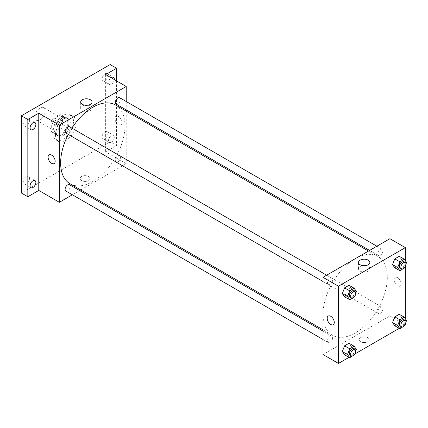 <?xml version="1.0" encoding="UTF-8"?>
<svg xmlns="http://www.w3.org/2000/svg" width="428" height="428" viewBox="0 0 428 428"><rect width="100%" height="100%" fill="white"/><g stroke="black" fill="none" stroke-linecap="round" stroke-linejoin="round"><path stroke-width="0.32" stroke-dasharray="2.14 1.6" d="M34.903 116.908A7.276 4.2 120 0 0 36.412 120.236A7.276 4.2 120 0 0 43.688 116.036A7.276 4.2 120 0 0 43.688 107.637A7.276 4.2 120 0 0 38.081 109.584A7.276 4.2 120 0 0 34.903 116.908M51.628 126.56A7.276 4.2 120 0 0 53.131 129.893A7.276 4.2 120 0 0 60.407 125.693A7.276 4.2 120 0 0 60.407 117.288A7.276 4.2 120 0 0 54.8 119.235A7.276 4.2 120 0 0 51.628 126.56M52.997 119.086L60.546 114.725A9.769 5.644 120 0 1 61.659 115.127A9.769 5.644 120 0 1 62.558 115.892L62.558 124.607A9.769 5.644 120 0 1 60.546 128.095L52.997 132.45A9.769 5.644 120 0 1 51.884 132.054A9.769 5.644 120 0 1 50.986 131.289L50.986 122.574A9.769 5.644 120 0 1 52.997 119.086L58.144 122.055L65.687 117.7L60.546 114.725M60.546 128.095L65.687 131.064L58.144 135.425L52.997 132.45M50.986 131.289L56.127 134.258L56.127 125.543L50.986 122.574M56.127 134.258A9.769 5.644 120 0 0 57.031 135.023A9.769 5.644 120 0 0 58.144 135.425M65.687 131.064A9.769 5.644 120 0 0 67.704 127.576L62.558 124.607M65.687 117.7A9.769 5.644 120 0 1 66.8 118.096A9.769 5.644 120 0 1 67.704 118.861L67.704 127.576M58.144 122.055A9.769 5.644 120 0 0 56.127 125.543M61.916 134.729A10.005 5.778 -60 0 1 56.913 135.227A10.005 5.778 -60 0 1 56.913 123.671A10.005 5.778 -60 0 1 66.918 117.898A10.005 5.778 -60 0 1 68.453 125.912A10.005 5.778 -60 0 1 61.916 134.729M63.2 135.473A10.005 5.778 120 0 0 69.737 126.656A10.005 5.778 120 0 0 68.202 118.636A10.005 5.778 120 0 0 60.492 121.317A10.005 5.778 120 0 0 56.127 131.385A10.005 5.778 120 0 0 58.197 135.965A10.005 5.778 120 0 0 63.2 135.473M67.704 118.861L62.558 115.892M52.912 133.242A14.552 8.399 120 0 0 55.924 139.908A14.552 8.399 120 0 0 70.476 131.503A14.552 8.399 120 0 0 70.476 114.699A14.552 8.399 120 0 0 59.262 118.599A14.552 8.399 120 0 0 52.912 133.242M55.485 134.729A14.552 8.399 120 0 0 58.497 141.39A14.552 8.399 120 0 0 73.049 132.99A14.552 8.399 120 0 0 73.049 116.186A14.552 8.399 120 0 0 61.835 120.086A14.552 8.399 120 0 0 55.485 134.729M105.004 73.809A4.093 2.365 120 0 0 102.329 77.415A4.093 2.365 120 0 0 102.955 80.694A4.093 2.365 120 0 0 107.048 78.329A4.093 2.365 120 0 0 107.048 73.605A4.093 2.365 120 0 0 105.004 73.809M26.547 119.102A4.093 2.365 120 0 0 23.872 122.713A4.093 2.365 120 0 0 24.498 125.993A4.093 2.365 120 0 0 28.59 123.628A4.093 2.365 120 0 0 28.59 118.904A4.093 2.365 120 0 0 26.547 119.102M26.547 177.085A4.093 2.365 120 0 0 23.872 180.691A4.093 2.365 120 0 0 24.498 183.97A4.093 2.365 120 0 0 28.59 181.611A4.093 2.365 120 0 0 28.59 176.882A4.093 2.365 120 0 0 26.547 177.085M105.004 131.787A4.093 2.365 120 0 0 102.329 135.392A4.093 2.365 120 0 0 102.955 138.672A4.093 2.365 120 0 0 107.048 136.313A4.093 2.365 120 0 0 107.048 131.583A4.093 2.365 120 0 0 105.004 131.787M110.151 64.553L110.151 141.786L21.4 193.023M116.582 80.892L116.582 145.499L110.151 141.786M116.582 145.499L105.646 151.806L126.228 163.689L80.753 189.946M79.651 190.583L72.375 194.783M81.529 180.584A5.002 2.889 0 0 0 86.98 181.21A5.002 2.889 0 0 0 90.067 178.54A5.002 2.889 0 0 0 85.065 175.657A5.002 2.889 0 0 0 80.063 178.54A5.002 2.889 0 0 0 81.529 180.584A5.002 2.889 0 0 0 86.98 181.21A5.002 2.889 0 0 0 90.067 178.54A5.002 2.889 0 0 0 85.065 175.651A5.002 2.889 0 0 0 80.063 178.54A5.002 2.889 0 0 0 81.529 180.584M114.308 79.581A4.093 2.365 -60 0 1 111.435 84.204A4.093 2.365 -60 0 1 109.386 84.407A4.093 2.365 -60 0 1 108.701 81.336A4.093 2.365 -60 0 1 111.109 77.73M111.435 142.187A4.093 2.365 -60 0 1 109.386 142.385A4.093 2.365 -60 0 1 108.76 139.105A4.093 2.365 -60 0 1 111.435 135.499A4.093 2.365 -60 0 1 113.479 135.296A4.093 2.365 -60 0 1 114.11 138.576A4.093 2.365 -60 0 1 111.435 142.187M105.646 74.579L105.646 151.806M70.048 183.767A45.475 26.252 120 0 0 115.523 157.509A45.475 26.252 120 0 0 115.523 104.999M71.941 128.149A45.475 26.252 120 0 0 68.303 134.446M126.228 101.506L126.228 109.91M126.228 111.178L126.228 163.689M116.074 104.047A3.638 2.103 120 0 0 119.712 101.944A3.638 2.103 120 0 0 119.712 97.745M65.859 191.022A3.638 2.103 120 0 0 69.497 188.919A3.638 2.103 120 0 0 69.497 184.719M115.319 160.361A3.638 2.103 120 0 0 116.074 162.03A3.638 2.103 120 0 0 119.712 159.928A3.638 2.103 120 0 0 119.712 155.728A3.638 2.103 120 0 0 116.908 156.702A3.638 2.103 120 0 0 115.319 160.361M69.497 126.736A3.638 2.103 -60 0 1 70.251 128.4A3.638 2.103 -60 0 1 68.662 132.065A3.638 2.103 -60 0 1 65.859 133.038M114.972 118.577A5.002 2.889 -120 0 0 117.154 123.612A5.002 2.889 -120 0 0 121.012 124.949A5.002 2.889 -120 0 0 121.012 119.177A5.002 2.889 -120 0 0 116.009 116.288A5.002 2.889 -120 0 0 114.972 118.577A5.002 2.889 -120 0 0 117.154 123.612A5.002 2.889 -120 0 0 121.012 124.955A5.002 2.889 -120 0 0 121.012 119.177A5.002 2.889 -120 0 0 116.009 116.288A5.002 2.889 -120 0 0 114.972 118.577M49.124 154.904L49.124 154.904A5.002 2.889 60 0 1 52.981 156.241A5.002 2.889 60 0 1 55.164 161.276A5.002 2.889 60 0 1 54.126 163.566L54.126 163.566M87.724 105.229A5.666 3.269 180 0 1 92.015 108.402A5.666 3.269 180 0 1 88.521 111.419A5.666 3.269 180 0 1 82.347 110.713A5.666 3.269 180 0 1 80.689 108.402A5.666 3.269 180 0 1 84.979 105.229M323.017 314.436A45.475 26.252 120 0 0 332.433 335.252A45.475 26.252 120 0 0 377.908 309A45.475 26.252 120 0 0 377.908 256.49A45.475 26.252 120 0 0 342.865 268.672A45.475 26.252 120 0 0 323.017 314.436M332.636 279.891A3.638 2.103 -60 0 1 331.047 283.55A3.638 2.103 -60 0 1 328.244 284.524A3.638 2.103 -60 0 1 328.244 280.324A3.638 2.103 -60 0 1 331.882 278.221A3.638 2.103 -60 0 1 332.636 279.891M377.705 311.851A3.638 2.103 120 0 0 378.459 313.515A3.638 2.103 120 0 0 382.097 311.418A3.638 2.103 120 0 0 382.097 307.213A3.638 2.103 120 0 0 379.294 308.192A3.638 2.103 120 0 0 377.705 311.851M327.495 340.843A3.638 2.103 120 0 0 328.244 342.507A3.638 2.103 120 0 0 331.882 340.404A3.638 2.103 120 0 0 331.882 336.205A3.638 2.103 120 0 0 329.079 337.178A3.638 2.103 120 0 0 327.495 340.843M377.705 253.868A3.638 2.103 120 0 0 378.459 255.532A3.638 2.103 120 0 0 382.097 253.435A3.638 2.103 120 0 0 382.097 249.235A3.638 2.103 120 0 0 379.294 250.209A3.638 2.103 120 0 0 377.705 253.868M389.897 238.69L389.897 315.923L323.017 354.534M405.332 324.831L389.897 315.923M405.161 324.932L399.249 328.346M354.946 353.924L349.034 357.337M360.638 341.726A5.002 2.889 0 0 0 366.09 342.352A5.002 2.889 0 0 0 369.177 339.682A5.002 2.889 0 0 0 364.175 336.793A5.002 2.889 0 0 0 359.172 339.682A5.002 2.889 0 0 0 360.638 341.726A5.002 2.889 0 0 0 366.09 342.352A5.002 2.889 0 0 0 369.177 339.682A5.002 2.889 0 0 0 364.175 336.793A5.002 2.889 0 0 0 359.172 339.682A5.002 2.889 0 0 0 360.638 341.726M401.453 259.464L399.228 256.297L401.453 259.464L399.228 265.205L394.771 267.778L399.228 265.205L401.453 259.464L406.6 262.434M351.244 346.439L349.013 343.267L351.244 346.439L349.013 352.18L344.556 354.753L349.013 352.18L351.244 346.439L356.385 349.409M405.332 260.636L405.332 266.649M405.332 318.619L405.332 324.633M401.453 317.448L399.228 314.28L401.453 317.448L399.228 323.188L394.771 325.762L399.228 323.188L401.453 317.448L406.6 320.417M351.244 288.456L349.013 285.289L351.244 288.456L349.013 294.197L344.556 296.77L349.013 294.197L351.244 288.456L356.385 291.425M394.081 279.719A5.002 2.889 -120 0 0 396.264 284.754A5.002 2.889 -120 0 0 400.116 286.091A5.002 2.889 -120 0 0 400.116 280.319A5.002 2.889 -120 0 0 395.114 277.43A5.002 2.889 -120 0 0 394.081 279.719A5.002 2.889 -120 0 0 396.264 284.754A5.002 2.889 -120 0 0 400.116 286.091A5.002 2.889 -120 0 0 400.116 280.319A5.002 2.889 -120 0 0 395.114 277.43A5.002 2.889 -120 0 0 394.081 279.719M328.233 316.041L328.233 316.046A5.002 2.889 60 0 1 332.091 317.383A5.002 2.889 60 0 1 334.273 322.418A5.002 2.889 60 0 1 333.235 324.708L333.235 324.708M365.549 265.627A5.666 3.269 180 0 1 369.84 268.8A5.666 3.269 180 0 1 366.341 271.817A5.666 3.269 180 0 1 360.173 271.111A5.666 3.269 180 0 1 358.514 268.8A5.666 3.269 180 0 1 362.805 265.627M355.78 292.993L354.293 296.813M350.109 297.15A3.638 2.103 120 0 0 353.747 295.047A3.638 2.103 120 0 0 353.747 290.847M354.159 297.166L349.013 294.197M405.99 264.001L404.508 267.826M400.324 268.158A3.638 2.103 120 0 0 403.962 266.055A3.638 2.103 120 0 0 403.962 261.856M404.374 268.179L399.228 265.205M355.78 350.976L354.293 354.796M350.109 355.133A3.638 2.103 120 0 0 353.747 353.03A3.638 2.103 120 0 0 353.747 348.831M354.159 355.149L349.013 352.18M405.99 321.984L404.508 325.804M400.324 326.141A3.638 2.103 120 0 0 403.962 324.039A3.638 2.103 120 0 0 403.962 319.839M404.374 326.157L399.228 323.188M36.412 120.236L53.131 129.893M43.688 107.637L60.407 117.288M68.202 118.636L66.918 117.898M58.197 135.965L56.913 135.227M66.8 118.096L61.659 115.127M57.031 135.023L51.884 132.054M73.049 116.186L70.476 114.699M58.497 141.39L55.924 139.908M102.955 138.672L109.386 142.385M107.048 131.583L113.479 135.296M24.498 183.97L30.928 187.683M28.59 176.882L35.021 180.595M24.498 125.993L30.928 129.705M28.59 118.904L35.021 122.617M102.955 80.694L109.386 84.407M107.048 73.605L113.479 77.318M92.015 108.402L92.015 102.057M80.689 108.402L80.689 102.057M377.908 256.49L368.492 251.049M332.433 335.252L323.017 329.817M323.017 281.506L328.244 284.524M326.655 275.204L331.882 278.221M382.097 307.213L119.712 155.728M378.459 313.515L116.074 162.03M331.882 336.205L323.017 331.085M328.244 342.507L323.017 339.49M382.097 249.235L376.87 246.212M378.459 255.532L369.594 250.417M369.84 268.8L369.84 262.455M358.514 268.8L358.514 262.455"/><path stroke-width="0.64" d="M72.375 194.783L59.342 202.305L38.766 190.423L27.831 196.736L21.4 193.023L21.4 115.79L110.151 64.553L116.582 68.266L116.582 80.892M80.753 189.946L79.651 190.583M32.977 187.48A4.093 2.365 -60 0 1 30.928 187.683A4.093 2.365 -60 0 1 30.302 184.404A4.093 2.365 -60 0 1 32.977 180.798A4.093 2.365 -60 0 1 35.021 180.595A4.093 2.365 -60 0 1 35.647 183.874A4.093 2.365 -60 0 1 32.977 187.48M32.977 129.502A4.093 2.365 -60 0 1 30.928 129.705A4.093 2.365 -60 0 1 30.302 126.426A4.093 2.365 -60 0 1 32.977 122.815A4.093 2.365 -60 0 1 35.021 122.617A4.093 2.365 -60 0 1 35.647 125.896A4.093 2.365 -60 0 1 32.977 129.502M38.766 190.423L38.766 113.195L27.831 119.503L21.4 115.79M27.831 196.736L27.831 119.503M59.342 202.305L59.342 125.072L38.766 113.195M59.342 125.072L126.228 86.461L105.646 74.579L116.582 68.266M82.347 104.368A5.666 3.269 180 0 1 80.689 102.057A5.666 3.269 180 0 1 86.354 98.782A5.666 3.269 180 0 1 92.015 102.057A5.666 3.269 180 0 1 88.521 105.074A5.666 3.269 180 0 1 82.347 104.368M111.109 77.73A4.093 2.365 -60 0 1 111.435 77.522A4.093 2.365 -60 0 1 113.479 77.318A4.093 2.365 -60 0 1 114.308 79.581M68.303 134.446A45.475 26.252 120 0 0 60.632 162.945A45.475 26.252 120 0 0 70.048 183.767L323.017 329.817M368.492 251.049L115.523 104.999A45.475 26.252 120 0 0 71.941 128.149M126.228 86.461L126.228 101.506M126.228 109.91L126.228 111.178M376.87 246.212L119.712 97.745A3.638 2.103 120 0 0 116.908 98.718A3.638 2.103 120 0 0 115.319 102.383A3.638 2.103 120 0 0 116.074 104.047L369.594 250.417M323.017 331.085L69.497 184.719A3.638 2.103 120 0 0 66.693 185.693A3.638 2.103 120 0 0 65.104 189.353A3.638 2.103 120 0 0 65.859 191.022L323.017 339.49M323.017 281.506L65.859 133.038A3.638 2.103 -60 0 1 65.859 128.839A3.638 2.103 -60 0 1 69.497 126.736L326.655 275.204M55.164 161.276A5.002 2.889 60 0 1 54.126 163.566A5.002 2.889 60 0 1 49.124 160.677A5.002 2.889 60 0 1 49.124 154.904A5.002 2.889 60 0 1 52.981 156.241A5.002 2.889 60 0 1 55.164 161.276M54.126 163.566A5.002 2.889 60 0 1 49.124 160.677A5.002 2.889 60 0 1 49.124 154.904M84.979 105.229A5.666 3.269 180 0 1 87.724 105.229M349.034 357.337L338.452 363.447L323.017 354.534L323.017 277.307L389.897 238.69L405.332 247.603L405.332 260.636M405.332 324.633L405.161 324.932M399.249 328.346L354.946 353.924M394.771 267.778L392.546 264.611L394.771 258.87L399.228 256.297L394.771 258.87L392.546 264.611L394.771 267.778L399.918 270.747L397.687 267.58L399.918 261.84L404.374 259.266L406.6 262.434L405.99 264.001M344.556 354.753L342.33 351.581L344.556 345.84L349.013 343.267L344.556 345.84L342.33 351.581L344.556 354.753L349.703 357.722L347.477 354.555L349.703 348.809L354.159 346.241L356.385 349.409L355.78 350.976M405.332 266.649L405.332 318.619M338.452 363.447L338.452 286.214L405.332 247.603M394.771 325.762L392.546 322.594L394.771 316.848L399.228 314.28L394.771 316.848L392.546 322.594L394.771 325.762L399.918 328.731L397.687 325.564L399.918 319.823L404.374 317.25L406.6 320.417L405.99 321.984M344.556 296.77L342.33 293.603L344.556 287.857L349.013 285.289L344.556 287.857L342.33 293.603L344.556 296.77L349.703 299.739L347.477 296.572L349.703 290.831L354.159 288.258L356.385 291.425L355.78 292.993M338.452 286.214L323.017 277.307M360.173 264.766A5.666 3.269 180 0 1 358.514 262.455A5.666 3.269 180 0 1 364.175 259.186A5.666 3.269 180 0 1 369.84 262.455A5.666 3.269 180 0 1 366.341 265.472A5.666 3.269 180 0 1 360.173 264.766M334.273 322.418A5.002 2.889 60 0 1 333.235 324.708A5.002 2.889 60 0 1 328.233 321.819A5.002 2.889 60 0 1 328.233 316.046A5.002 2.889 60 0 1 332.085 317.383A5.002 2.889 60 0 1 334.273 322.418M333.235 324.708A5.002 2.889 60 0 1 328.233 321.819A5.002 2.889 60 0 1 328.233 316.041M362.805 265.627A5.666 3.269 180 0 1 365.549 265.627M354.293 296.813L349.703 299.739M355.037 291.591L353.747 290.847A3.638 2.103 120 0 0 350.944 291.821A3.638 2.103 120 0 0 349.36 295.486A3.638 2.103 120 0 0 350.109 297.15L351.399 297.893A3.638 2.103 120 0 0 355.037 295.791A3.638 2.103 120 0 0 355.037 291.591A3.638 2.103 120 0 0 352.233 292.565A3.638 2.103 120 0 0 350.644 296.224A3.638 2.103 120 0 0 351.399 297.893M347.477 296.572L342.33 293.603M349.703 290.831L344.556 287.857M354.159 288.258L349.013 285.289M404.508 267.826L399.918 270.747M405.252 262.599L403.962 261.856A3.638 2.103 120 0 0 401.159 262.829A3.638 2.103 120 0 0 399.57 266.494A3.638 2.103 120 0 0 400.324 268.158L401.614 268.902A3.638 2.103 120 0 0 405.252 266.799A3.638 2.103 120 0 0 405.252 262.599A3.638 2.103 120 0 0 402.448 263.573A3.638 2.103 120 0 0 400.859 267.238A3.638 2.103 120 0 0 401.614 268.902M397.687 267.58L392.546 264.611M399.918 261.84L394.771 258.87M404.374 259.266L399.228 256.297M354.293 354.796L349.703 357.722M355.037 349.574L353.747 348.831A3.638 2.103 120 0 0 350.944 349.804A3.638 2.103 120 0 0 349.36 353.464A3.638 2.103 120 0 0 350.109 355.133L351.399 355.871A3.638 2.103 120 0 0 355.037 353.774A3.638 2.103 120 0 0 355.037 349.574A3.638 2.103 120 0 0 352.233 350.548A3.638 2.103 120 0 0 350.644 354.207A3.638 2.103 120 0 0 351.399 355.871M347.477 354.555L342.33 351.581M349.703 348.809L344.556 345.84M354.159 346.241L349.013 343.267M404.508 325.804L399.918 328.731M405.252 320.583L403.962 319.839A3.638 2.103 120 0 0 401.159 320.813A3.638 2.103 120 0 0 399.57 324.478A3.638 2.103 120 0 0 400.324 326.141L401.614 326.885A3.638 2.103 120 0 0 405.252 324.782A3.638 2.103 120 0 0 405.252 320.583A3.638 2.103 120 0 0 402.448 321.556A3.638 2.103 120 0 0 400.859 325.216A3.638 2.103 120 0 0 401.614 326.885M397.687 325.564L392.546 322.594M399.918 319.823L394.771 316.848M404.374 317.25L399.228 314.28"/></g></svg>
